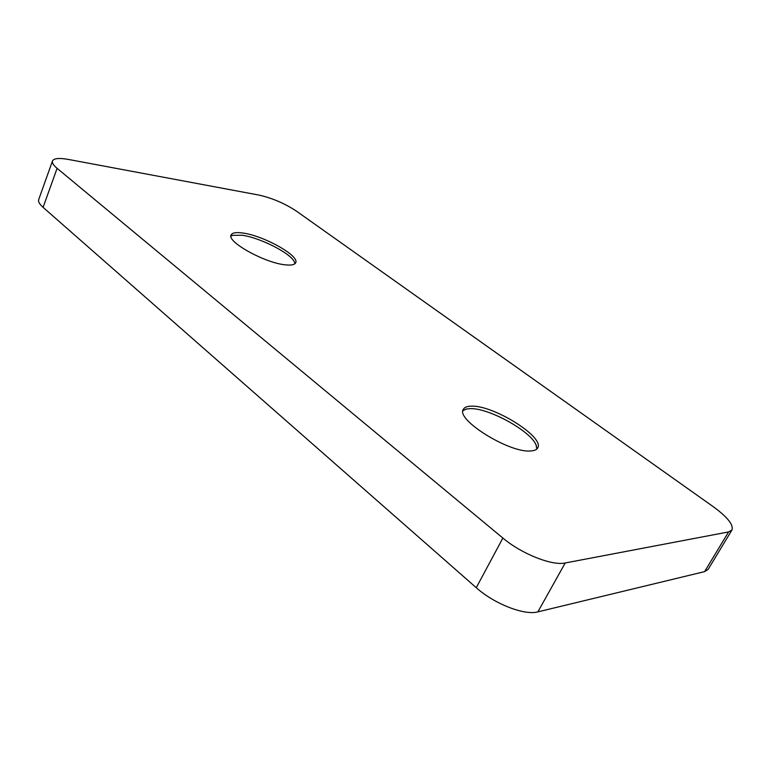 <?xml version="1.0" encoding="UTF-8"?>
<svg xmlns="http://www.w3.org/2000/svg" width="771" height="771" viewBox="0 0 771 771"><rect width="100%" height="100%" fill="white"/><g stroke="black" fill="none" stroke-linecap="round" stroke-linejoin="round"><path stroke-width="1.16" d="M462.947 410.692L466.368 409.035L470.329 408.63C488.824 407.888 531.238 431.297 536.153 445.224L536.799 449.021M530.718 450.948C509.458 453.271 455.266 419.366 463.361 409.334C464.479 407.233 467.226 406.182 471.582 406.163C493.507 405.151 544.904 437.147 537.686 447.893C536.693 449.715 534.37 450.736 530.718 450.948M294.907 263.749L294.406 261.967C290.908 253.331 260.02 237.613 242.075 235.242L232.572 235.338L230.934 236.196M284.894 264.79C291.072 265.523 294.657 264.848 295.669 262.766C299.832 255.914 263.827 235.753 242.99 233.054C236.205 232.071 232.244 232.707 231.107 234.962C226.491 241.583 264.414 262.747 284.894 264.79M52.476 160.975C53.825 158.296 59.136 157.785 68.417 159.443L259.066 195.102C272.288 198.099 284.73 203.438 296.382 211.1L713.377 506.778C727.458 517.09 733.655 524.82 731.968 529.976L728.585 531.932L565.23 562.975L537.869 611.875C524.492 615.672 494.182 603.847 476.256 587.695L43.089 207.36C39.514 204.17 38.058 201.578 38.714 199.564L52.476 160.975C51.888 162.797 53.421 165.245 57.093 168.329L43.089 207.36M731.968 529.976L708.135 569.374L704.598 571.629L537.869 611.875M476.256 587.695L502.875 538.052L57.093 168.329M502.875 538.052C521.427 553.809 552.103 566.01 565.23 562.975M704.598 571.629L728.585 531.932M466.368 409.035L465.597 409.247M536.153 445.224L536.433 445.985"/></g></svg>
